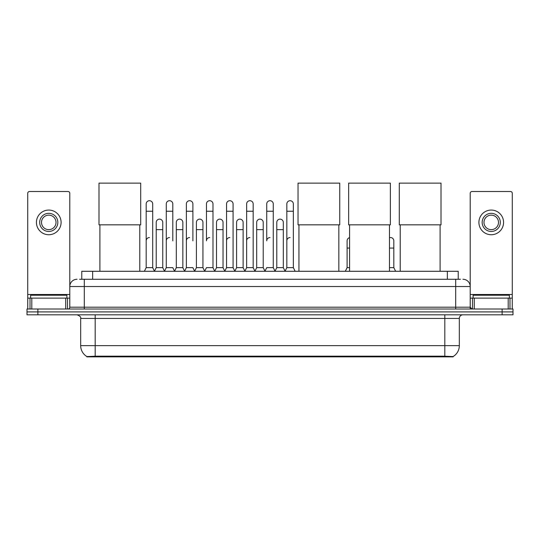 <?xml version="1.0" encoding="UTF-8"?>
<svg xmlns="http://www.w3.org/2000/svg" width="540" height="540" viewBox="0 0 540 540"><rect width="100%" height="100%" fill="white"/><g stroke="black" fill="none" stroke-linecap="round" stroke-linejoin="round"><path stroke-width="0.81" d="M79.589 279.268L84.308 279.268L79.589 279.268L81.77 279.268L81.77 271.289L458.231 271.289L458.231 279.268M453.155 356.879L86.846 356.879L86.846 356.528M80.676 345.64L95.182 345.64L95.182 318.438L80.676 318.438L80.676 345.64A12.697 12.697 0 0 0 86.886 356.549L96.633 356.177L443.367 356.177L453.114 356.549A12.697 12.697 0 0 0 459.324 345.64L459.324 318.438A3.625 3.625 0 0 1 462.949 314.813M513 314.813L513 311.911L27 311.911L27 314.813L37.881 314.813L37.881 311.911L27 311.911L27 309.008L37.881 309.008L37.881 311.911L513 311.911L513 314.813L37.881 314.813M77.051 279.268A7.256 7.256 0 0 0 69.795 286.517L69.795 307.193A1.816 1.816 0 0 1 67.986 309.008M462.949 279.268A7.256 7.256 0 0 1 470.205 286.517L84.308 286.517L84.308 279.268L460.411 279.268M508.194 309.008L508.194 298.127L512.278 298.127L512.278 309.008L512.278 193.313A1.816 1.816 0 0 0 510.462 191.498L472.014 191.498A1.816 1.816 0 0 0 470.205 193.313L470.205 307.193L472.014 309.008M513 309.008L513 311.911L513 309.008L37.881 309.008M66.892 298.127L66.892 295.225L30.625 295.225L30.625 298.127M65.718 309.008L65.718 298.127L31.806 298.127L31.806 309.008M84.308 309.008L84.308 286.517L69.795 286.517L69.795 193.313A1.816 1.816 0 0 0 67.986 191.498L29.538 191.498A1.816 1.816 0 0 0 27.722 193.313L27.722 298.127L31.806 298.127M65.718 298.127L69.795 298.127M27.722 309.008L27.722 298.127M48.762 213.327A9.065 9.065 0 0 0 39.697 222.399A9.065 9.065 0 0 0 48.762 231.464A9.065 9.065 0 0 0 57.827 222.399A9.065 9.065 0 0 0 48.762 213.327M48.762 215.143A7.256 7.256 0 0 0 41.506 222.399A7.256 7.256 0 0 0 48.762 229.649A7.256 7.256 0 0 0 56.018 222.399A7.256 7.256 0 0 0 48.762 215.143M48.762 234.731A12.332 12.332 0 0 0 61.094 222.399A12.332 12.332 0 0 0 48.762 210.067A12.332 12.332 0 0 0 36.43 222.399A12.332 12.332 0 0 0 48.762 234.731M509.375 298.127L509.375 295.225L473.108 295.225L473.108 298.127M99.9 224.829L99.9 271.289M139.793 224.829L139.793 271.289M98.996 183.121L140.704 183.121L140.704 224.829L98.996 224.829L98.996 183.121M298.944 224.829L298.944 271.289M338.837 224.829L338.837 271.289M298.033 183.121L339.748 183.121L339.748 224.829L298.033 224.829L298.033 183.121M349.576 224.829L349.576 271.289M389.468 224.829L389.468 271.289M348.664 183.121L390.373 183.121L390.373 224.829L348.664 224.829L348.664 183.121M400.208 224.829L400.208 271.289M440.1 224.829L440.1 271.289M399.296 183.121L441.005 183.121L441.005 224.829L399.296 224.829L399.296 183.121M144.362 271.289L146.178 267.658L152.705 267.658L154.521 271.289M152.705 267.658L152.705 203.972A3.267 3.267 0 0 0 149.445 200.711A3.267 3.267 0 0 1 149.648 200.718M146.178 267.658L146.178 211.228L152.705 211.228M146.178 211.228L146.178 203.972A3.267 3.267 0 0 1 149.445 200.711M164.457 271.289L166.273 267.658L172.8 267.658L174.616 271.289M172.8 240.82L172.8 203.972A3.267 3.267 0 0 0 169.533 200.711A3.267 3.267 0 0 1 169.742 200.718M166.273 267.658L166.273 211.228L172.8 211.228M166.273 211.228L166.273 203.972A3.267 3.267 0 0 1 169.533 200.711M184.552 271.289L186.368 267.658L192.895 267.658L194.704 271.289M192.895 240.82L192.895 203.972A3.267 3.267 0 0 0 189.628 200.711A3.267 3.267 0 0 1 189.83 200.718M186.368 267.658L186.368 211.228L192.895 211.228M186.368 211.228L186.368 203.972A3.267 3.267 0 0 1 189.628 200.711M204.647 271.289L206.456 267.658L212.983 267.658L214.799 271.289M212.983 267.658L212.983 203.972A3.267 3.267 0 0 0 209.722 200.711A3.267 3.267 0 0 1 209.925 200.718M209.722 237.56A3.267 3.267 0 0 0 206.456 240.82L206.456 211.228L212.983 211.228M206.456 211.228L206.456 203.972A3.267 3.267 0 0 1 209.722 200.711M224.735 271.289L226.55 267.658L233.078 267.658L234.893 271.289M233.078 267.658L233.078 203.972A3.267 3.267 0 0 0 229.817 200.711A3.267 3.267 0 0 1 230.02 200.718M226.55 267.658L226.55 211.228L233.078 211.228M226.55 211.228L226.55 203.972A3.267 3.267 0 0 1 229.817 200.711M244.829 271.289L246.645 267.658L253.172 267.658L254.988 271.289M253.172 267.658L253.172 203.972A3.267 3.267 0 0 0 249.905 200.711A3.267 3.267 0 0 1 250.115 200.718M246.645 267.658L246.645 211.228L253.172 211.228M246.645 211.228L246.645 203.972A3.267 3.267 0 0 1 249.905 200.711M264.924 271.289L266.733 267.658L273.267 267.658L275.076 271.289M273.267 267.658L273.267 203.972A3.267 3.267 0 0 0 270 200.711A3.267 3.267 0 0 1 270.203 200.718M270 237.56A3.267 3.267 0 0 0 266.733 240.82L266.733 211.228L273.267 211.228M266.733 211.228L266.733 203.972A3.267 3.267 0 0 1 270 200.711M285.012 271.289L286.828 267.658L293.355 267.658L295.171 271.289L293.355 267.658L293.355 203.972A3.267 3.267 0 0 0 290.095 200.711A3.267 3.267 0 0 1 290.297 200.718M275.022 271.181L276.784 267.658L283.311 267.658L285.073 271.181L286.828 267.658L286.828 211.228L293.355 211.228M286.828 211.228L286.828 203.972A3.267 3.267 0 0 1 290.095 200.711M154.467 271.181L156.222 267.658L162.756 267.658L164.511 271.181M162.756 267.658L162.756 222.399A3.267 3.267 0 0 0 159.692 219.139A3.267 3.267 0 0 1 162.756 222.399M156.222 267.658L156.222 229.649L162.756 229.649M156.222 229.649L156.222 222.399A3.267 3.267 0 0 1 159.692 219.139M174.562 271.181L176.317 267.658L182.844 267.658L184.606 271.181M182.844 267.658L182.844 222.399A3.267 3.267 0 0 0 179.786 219.139A3.267 3.267 0 0 1 182.844 222.399M176.317 267.658L176.317 229.649L182.844 229.649M176.317 229.649L176.317 222.399A3.267 3.267 0 0 1 179.786 219.139M194.65 271.181L196.412 267.658L202.939 267.658L204.701 271.181M202.939 267.658L202.939 222.399A3.267 3.267 0 0 0 199.881 219.139A3.267 3.267 0 0 1 202.939 222.399M196.412 267.658L196.412 229.649L202.939 229.649M196.412 229.649L196.412 222.399A3.267 3.267 0 0 1 199.881 219.139M214.745 271.181L216.506 267.658L223.034 267.658L224.788 271.181M223.034 267.658L223.034 222.399A3.267 3.267 0 0 0 219.976 219.139A3.267 3.267 0 0 1 223.034 222.399M216.506 267.658L216.506 229.649L223.034 229.649M216.506 229.649L216.506 222.399A3.267 3.267 0 0 1 219.976 219.139M234.839 271.181L236.594 267.658L243.128 267.658L244.883 271.181M243.128 267.658L243.128 222.399A3.267 3.267 0 0 0 240.064 219.139A3.267 3.267 0 0 1 243.128 222.399M236.594 267.658L236.594 229.649L243.128 229.649M236.594 229.649L236.594 222.399A3.267 3.267 0 0 1 240.064 219.139M254.927 271.181L256.689 267.658L263.216 267.658L264.978 271.181M263.216 267.658L263.216 222.399A3.267 3.267 0 0 0 260.159 219.139A3.267 3.267 0 0 1 263.216 222.399M256.689 267.658L256.689 229.649L263.216 229.649M256.689 229.649L256.689 222.399A3.267 3.267 0 0 1 260.159 219.139M283.311 267.658L283.311 222.399A3.267 3.267 0 0 0 280.253 219.139A3.267 3.267 0 0 1 283.311 222.399M276.784 267.658L276.784 229.649L283.311 229.649M276.784 229.649L276.784 222.399A3.267 3.267 0 0 1 280.253 219.139M508.194 298.127L474.282 298.127L474.282 309.008M470.205 298.127L474.282 298.127M470.205 309.008L470.205 307.193L455.693 307.193L455.693 279.268M491.238 213.327A9.065 9.065 0 0 0 482.173 222.399A9.065 9.065 0 0 0 491.238 231.464A9.065 9.065 0 0 0 500.303 222.399A9.065 9.065 0 0 0 491.238 213.327M491.238 215.143A7.256 7.256 0 0 0 483.982 222.399A7.256 7.256 0 0 0 491.238 229.649A7.256 7.256 0 0 0 498.494 222.399A7.256 7.256 0 0 0 491.238 215.143M491.238 234.731A12.332 12.332 0 0 0 503.57 222.399A12.332 12.332 0 0 0 491.238 210.067A12.332 12.332 0 0 0 478.906 222.399A12.332 12.332 0 0 0 491.238 234.731M146.178 240.82A3.267 3.267 0 0 1 149.445 237.56M166.273 240.82A3.267 3.267 0 0 1 169.533 237.56M186.368 240.82A3.267 3.267 0 0 1 189.628 237.56M226.55 240.82A3.267 3.267 0 0 1 229.817 237.56M246.645 240.82A3.267 3.267 0 0 1 249.905 237.56M286.828 240.82A3.267 3.267 0 0 1 290.095 237.56M345.296 271.289L347.105 267.658L349.576 267.658M347.105 267.658L347.105 248.076L349.576 248.076M347.105 248.076L347.105 240.82A3.267 3.267 0 0 1 349.576 237.654M389.468 267.658L393.822 267.658L395.638 271.289M393.822 267.658L393.822 240.82A3.267 3.267 0 0 0 390.764 237.566A3.267 3.267 0 0 1 393.822 240.82M389.468 237.742A3.267 3.267 0 0 1 390.764 237.566M443.367 356.879L443.367 356.177M96.633 356.879L96.633 356.177M92.65 279.268L92.65 271.289M447.35 279.268L447.35 271.289M444.818 314.813L444.818 318.438L95.182 318.438L95.182 314.813M459.324 318.438L444.818 318.438L444.818 345.64L459.324 345.64M444.818 356.252L444.818 345.64L95.182 345.64L95.182 356.252M502.119 314.813L502.119 309.008M69.795 307.193L455.693 307.193L455.693 309.008M69.795 294.503L27.722 294.503M69.768 307.51L69.768 298.127M67.5 298.127L67.5 309.008M27.756 298.127L27.756 309.008M30.017 309.008L30.017 298.127M512.278 294.503L470.205 294.503M512.244 309.008L512.244 298.127M509.983 298.127L509.983 309.008M470.232 298.127L470.232 307.51M472.5 309.008L472.5 298.127M389.468 248.076L393.822 248.076M80.676 318.438C81.189 317.149 79.974 315.941 77.051 314.813"/></g></svg>
